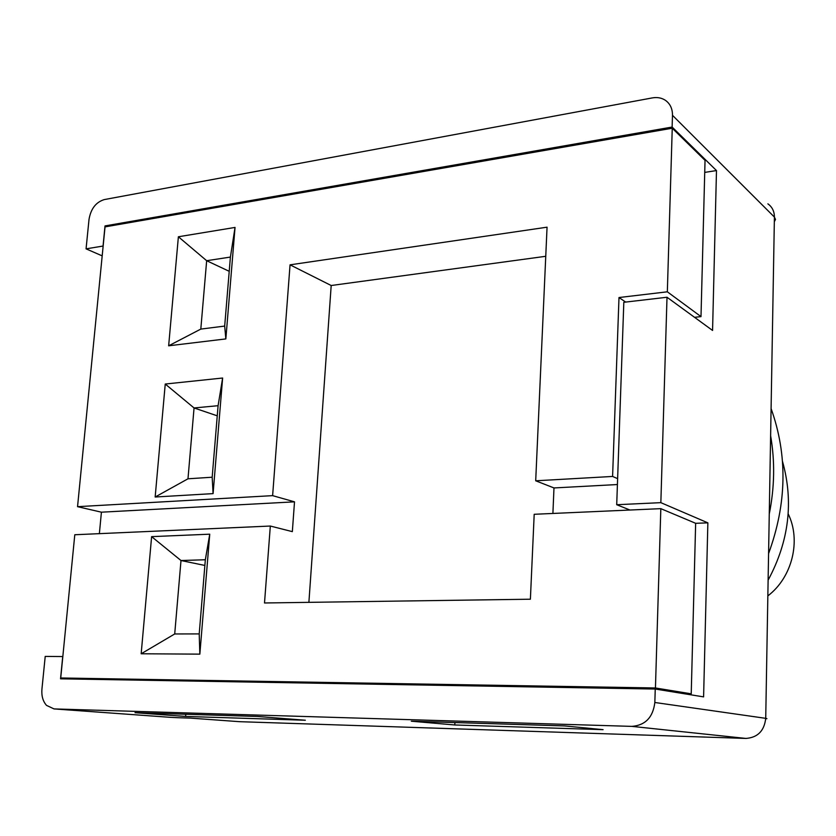 <?xml version="1.0" encoding="UTF-8"?>
<svg xmlns="http://www.w3.org/2000/svg" width="836" height="836" viewBox="0 0 836 836"><rect width="100%" height="100%" fill="white"/><g stroke="black" fill="none" stroke-linecap="round" stroke-linejoin="round"><path stroke-width="1.25" d="M99.369 533.65L101.417 512.186L77.549 506.668L272.62 495.643L294.512 501.84L292.339 531.633L270.321 526.043L74.791 534.747L60.725 677.975L71.415 679.01M617.417 484.535L553.986 487.942L535.698 480.794L612.589 476.447L618.995 297.532L667.337 291.806L672.248 128.221L105.033 226.89L77.549 506.668M612.589 476.447L617.616 478.641M294.512 501.84L101.417 512.186M552.899 513.461L553.986 487.942M628.756 509.552L628.735 510.085M60.725 677.975L655.445 687.976L660.827 508.654L534.194 514.286L530.39 599.203L264.51 602.975L270.321 526.043M272.62 495.643L290.05 264.834L331.192 285.515L308.892 602.348M209.742 534.183L151.619 536.639L141.169 653.773L199.846 654.139L209.742 534.183L205.342 559.754L199.208 633.907L174.714 633.96L180.994 560.528L205.342 559.754M290.05 264.834L547.058 227.183L535.698 480.794M225.845 338.914L235.041 227.434L178.381 236.766L168.653 345.801L225.845 338.914L224.685 326.082L200.807 329.091L206.659 260.707L230.402 257.07L224.685 326.082M222.627 378.018L165.246 384.037L155.162 497.012L213.086 493.616L222.627 378.018L218.091 405.7L212.177 477.22L187.985 478.798L155.162 497.012M625.652 302.068L618.995 297.532M545.751 256.297L331.192 285.515M683.984 693.702L691.226 693.828L695.646 523.294L660.827 508.654M694.549 317.314L700.996 316.614L705.041 160.355L672.248 128.221M655.445 687.976L691.226 693.828M667.337 291.806L700.996 316.614M151.619 536.639L180.994 560.528L204.872 565.449M141.169 653.773L174.714 633.96M199.208 633.907L199.846 654.139M213.086 493.616L212.177 477.22M187.985 478.798L194.056 407.958L218.091 405.7M217.255 415.826L194.056 407.958L165.246 384.037M178.381 236.766L206.659 260.707L229.221 271.313M168.653 345.801L200.807 329.091M235.041 227.434L230.402 257.07M411.312 721.207L564.613 725.92L603.08 729.661L454.805 724.969L411.312 721.207M135.035 712.7L257.582 716.473L305.328 720.235L185.613 716.442L135.035 712.7M106.548 226.619L105.022 225.919L672.123 127.051L716.483 170.565L704.727 172.404M716.483 170.565L712.565 330.45L667.013 297.25L660.848 502.655L707.862 522.845L703.598 696.879L655.246 689.042L654.839 702.491C653.01 717.34 645.361 725.303 631.891 726.38L54.026 708.918L46.523 705.385C42.918 701.32 41.392 695.897 41.936 689.125L45.217 656.417L62.825 656.553M105.022 225.919L103.047 246.045L86.066 248.856L89.024 219.356C90.873 208.739 95.952 202.155 104.27 199.585L652.362 97.896C657.232 97.049 661.537 97.822 665.289 100.236C670.127 103.633 672.52 108.659 672.478 115.305L672.123 127.051M86.066 248.856L102.18 255.868M746.329 738.439L239.42 721.677L190.493 718.114M655.246 689.042L60.537 678.822L62.721 656.542M667.013 297.25L623.823 302.287L616.707 504.714L660.848 502.655M707.862 522.845L695.646 523.315M616.707 504.714L629.947 510.023M454.805 724.969L454.93 722.544M185.613 716.442L185.801 714.257M768.117 580.153C788.996 541.362 793.792 501.778 782.506 461.399M769.266 514.004C774.585 487.419 775.045 461.336 770.625 435.755M768.577 553.578C786.906 503.523 787.742 455.192 771.095 408.585M788.181 513.858C801.327 540.505 792.235 577.436 767.845 595.89M238.605 721.614L239.974 721.687M774.324 221.739L775.505 219.408L774.408 217.088L765.724 718.333L766.925 718.636L765.713 718.845M767.876 203.838C772.192 206.931 774.376 211.351 774.408 217.088L672.478 115.305M654.839 702.491L765.724 718.333C764.303 730.863 757.698 737.561 745.911 738.428L631.891 726.38M177.629 717.696L169.802 717.288M170.617 717.351L54.026 708.918M190.598 718.114L176.992 717.675"/></g></svg>
